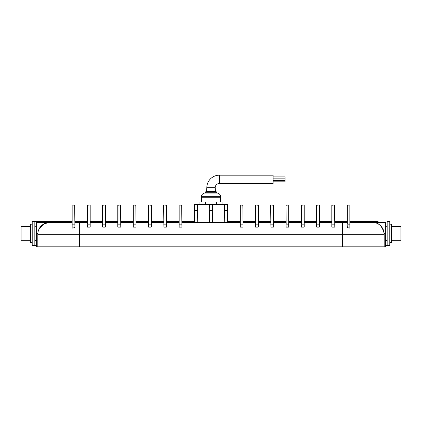 <?xml version="1.0" encoding="UTF-8"?>
<svg xmlns="http://www.w3.org/2000/svg" width="422" height="422" viewBox="0 0 422 422"><rect width="100%" height="100%" fill="white"/><g stroke="black" fill="none" stroke-linecap="round" stroke-linejoin="round"><path stroke-width="0.63" d="M43.914 221.508L34.836 221.508L34.836 245.398L32.209 245.398L32.209 221.508L71.919 221.508M74.905 221.508L87.206 221.508M90.192 221.508L102.493 221.508M105.479 221.508L117.78 221.508M120.766 221.508L133.067 221.508M136.053 221.508L148.359 221.508M151.345 221.508L163.646 221.508M166.632 221.508L178.933 221.508M181.919 221.508L194.22 221.508M227.78 221.508L240.081 221.508M243.067 221.508L255.368 221.508M258.354 221.508L270.655 221.508M273.641 221.508L285.947 221.508M288.933 221.508L301.234 221.508M304.22 221.508L316.521 221.508M319.507 221.508L331.808 221.508M334.794 221.508L347.095 221.508M350.081 221.508L378.086 221.508M387.164 245.398L387.164 221.508L389.791 221.508L389.791 245.398L385.376 245.398M36.624 245.398L34.836 245.398M32.209 224.198L30.653 224.198L30.653 242.708L32.209 242.708M30.653 226.588L21.1 226.588L21.1 240.318L30.653 240.318M389.791 224.198L391.347 224.198L391.347 242.708L389.791 242.708M391.347 226.588L400.9 226.588L400.9 240.318L391.347 240.318M216.971 193.086A3.582 3.582 0 0 1 220.553 196.668L201.447 196.668A3.582 3.582 0 0 1 205.029 193.086L216.971 193.086L216.375 193.086L216.375 192.247A0.955 0.955 0 0 0 215.42 191.293L215.178 187.711A4.178 4.178 0 0 1 219.361 183.528L273.108 183.528L273.108 175.172L219.361 175.172L219.361 183.528M205.029 193.086L205.625 193.086L205.625 192.247A0.955 0.955 0 0 1 206.58 191.293L215.42 191.293M201.447 196.668L201.447 197.264L220.553 197.264L220.553 202.043L222.035 202.043L222.035 204.433L224.42 204.433L224.736 222.347M220.553 196.668L220.553 197.264M201.447 197.264L201.447 202.043L199.965 202.043L199.965 204.433L197.58 204.433L197.264 222.347M197.58 204.433L224.42 204.433M350.081 222.347L385.376 222.347L385.376 233.456L384.152 233.456C382.232 225.86 378.265 222.162 372.236 222.347A11.943 11.943 0 0 1 384.178 234.289L384.178 246.828L36.624 246.828L36.624 222.347L49.764 222.347L44.073 223.792L39.341 228.466M38.782 229.6L38.339 230.818M38.022 232.121L37.859 233.324M38.792 229.573L43.408 224.182L49.279 222.357M37.822 246.828L37.822 234.289A11.943 11.943 0 0 1 37.848 233.456L36.624 233.456M342.379 246.828L342.379 234.289L384.178 234.289A11.943 11.943 0 0 0 372.236 222.347L373.001 222.373M201.447 202.043L220.553 202.043M205.482 202.043L205.482 204.433L209.745 204.433L209.507 222.347M212.493 222.347L212.255 204.433L216.518 204.433L216.518 202.043M178.933 205.266L179.171 227.126L179.171 205.029L181.919 205.266L181.919 224.14L181.919 222.347L240.081 222.347M334.794 222.347L334.794 205.266L334.794 224.14L334.794 222.347L347.095 222.347M319.507 222.347L319.507 205.266L319.507 224.14L319.507 222.347L331.808 222.347M304.22 222.347L304.22 205.266L304.22 224.14L304.22 222.347L316.521 222.347M288.933 222.347L288.933 205.266L288.933 224.14L288.933 222.347L301.234 222.347M270.655 205.266L270.898 227.126L270.898 205.029L273.641 205.266L273.641 224.14L273.641 222.347L285.947 222.347M255.368 205.266L255.611 227.126L255.611 205.029L258.354 205.266L258.354 224.14L258.354 222.347L270.655 222.347M240.081 205.266L240.318 227.126L240.318 205.029L243.067 205.266L243.067 224.14L243.067 222.347L255.368 222.347M163.646 205.266L163.884 227.126L163.884 205.029L166.632 205.266L166.632 224.14L166.632 222.347L178.933 222.347M148.359 205.266L148.597 227.126L148.597 205.029L151.345 205.266L151.345 224.14L151.345 222.347L163.646 222.347M133.31 205.029L133.31 227.126L133.31 205.029L136.053 205.266L136.053 224.14L136.053 222.347L148.359 222.347M120.766 222.347L120.766 205.266L120.766 224.14L120.766 222.347L133.067 222.347M105.479 222.347L105.479 205.266L105.479 224.14L105.479 222.347L117.78 222.347M90.192 222.347L90.192 205.266L90.192 224.14L90.192 222.347L102.493 222.347M72.157 205.029L72.157 228.17L72.157 205.029L74.905 205.266L74.905 224.14L74.905 222.347L87.206 222.347M49.764 222.347A11.943 11.943 0 0 0 37.822 234.289A11.943 11.943 0 0 1 49.764 222.347L71.919 222.347M384.178 246.828L385.376 246.828L385.376 233.456M349.843 205.029L349.843 228.17L349.843 205.029L347.095 205.266L347.095 227.184L347.332 227.558L349.843 228.17M71.919 224.14L74.905 224.14L74.905 227.184L74.668 205.029M72.157 228.17L74.668 227.558M332.045 205.029L332.045 224.14L334.794 224.14L334.794 226.814L334.556 205.029L331.808 205.266L331.808 226.814L332.045 227.126L334.556 227.126M316.758 205.029L316.758 224.14L319.507 224.14L319.507 226.814L319.269 205.029L316.521 205.266L316.521 226.814L316.758 227.126L319.269 227.126M301.472 205.029L301.472 224.14L304.22 224.14L304.22 226.814L303.977 205.029L301.234 205.266L301.234 226.814L301.472 227.126L303.977 227.126M285.947 205.266L286.185 224.14L288.933 224.14L288.69 227.126L288.69 205.029L285.947 205.266L285.947 226.814L286.185 227.126L288.69 227.126M270.655 224.14L273.641 224.14L273.641 226.814L273.403 205.029M270.898 227.126L273.403 227.126M255.368 224.14L258.354 224.14L258.354 226.814L258.116 205.029M255.611 227.126L258.116 227.126M240.081 224.14L243.067 224.14L243.067 226.814L242.829 205.029M240.318 227.126L242.829 227.126M178.933 224.14L181.919 224.14L181.919 226.814L181.682 205.029M179.171 227.126L181.682 227.126M163.646 224.14L166.632 224.14L166.632 226.814L166.389 205.029M163.884 227.126L166.389 227.126M148.359 224.14L151.345 224.14L151.345 226.814L151.102 205.029M148.597 227.126L151.102 227.126M133.067 224.14L136.053 224.14L136.053 226.814L135.815 205.029M133.31 227.126L135.815 227.126M118.023 205.029L118.023 224.14L120.766 224.14L120.766 226.814L120.528 205.029L117.78 205.266L117.78 226.814L118.023 227.126L120.528 227.126M102.731 205.029L102.731 224.14L105.479 224.14L105.479 226.814L105.242 205.029L102.493 205.266L102.493 226.814L102.731 227.126L105.242 227.126M87.444 205.029L87.444 224.14L90.192 224.14L90.192 226.814L89.955 205.029L87.206 205.266L87.206 226.814L87.444 227.126L89.955 227.126M227.542 222.347L227.542 204.433L225.031 204.433L225.031 210.404L227.78 210.404L227.78 204.67L227.78 222.347M224.794 222.347L225.031 204.433M196.968 222.347L196.968 204.433L194.458 204.433L194.458 210.404L197.206 210.404L197.206 204.67L197.206 222.347M194.22 222.347L194.458 204.433M347.332 205.029L347.332 224.14L350.081 224.14M211 197.264L211 202.043M219.361 175.172A12.539 12.539 0 0 0 206.822 187.711L206.58 191.293M273.108 176.86L285.05 176.86L285.05 181.84L273.108 181.84M285.05 178.158L273.108 178.158M285.05 180.542L273.108 180.542M377.611 222.347L377.611 221.508M44.389 221.508L44.389 222.347M216.375 192.247L205.625 192.247M212.255 222.347L212.255 210.404L209.745 210.404L209.507 204.67M212.493 204.67L212.493 210.404M342.379 222.347L342.379 234.289L79.621 234.289L79.621 246.828M79.621 222.347L79.621 234.289L37.822 234.289M87.206 224.14L87.444 227.126M102.493 224.14L102.731 227.126M117.78 224.14L118.023 227.126M285.947 224.14L286.185 227.126M301.234 224.14L301.472 227.126M316.521 224.14L316.758 227.126M331.808 224.14L332.045 227.126M347.095 224.14L347.332 227.558M224.794 210.404L225.031 222.347M209.507 210.404L209.745 222.347M194.22 210.404L194.458 222.347M206.822 187.711L215.178 187.711M34.836 226.287L36.624 226.287M34.836 240.619L36.624 240.619M387.164 240.619L385.376 240.619M387.164 226.287L385.376 226.287"/></g></svg>
